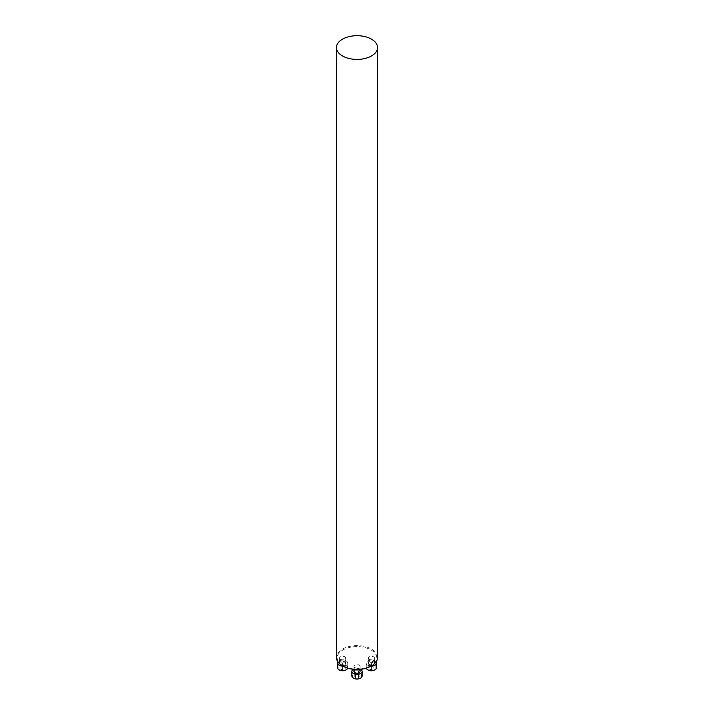 <?xml version="1.0" encoding="UTF-8"?>
<svg xmlns="http://www.w3.org/2000/svg" width="714" height="714" viewBox="0 0 714 714"><rect width="100%" height="100%" fill="white"/><g stroke="black" fill="none" stroke-linecap="round" stroke-linejoin="round"><path stroke-width="0.54" stroke-dasharray="3.57 2.68" d="M354.822 667.608A3.079 1.776 180 0 1 353.921 666.349A3.079 1.776 180 0 1 357 664.573A3.079 1.776 180 0 1 360.079 666.349A3.079 1.776 180 0 1 358.178 667.992A3.079 1.776 180 0 1 354.822 667.608M342.729 666.01A19.849 11.46 180 0 1 343.05 649.901A19.849 11.46 180 0 1 370.95 649.901A19.849 11.46 180 0 1 371.271 666.01M340.444 659.308A3.079 1.776 180 0 1 339.543 658.049A3.079 1.776 180 0 1 342.622 656.273A3.079 1.776 180 0 1 345.701 658.049A3.079 1.776 180 0 1 343.8 659.691A3.079 1.776 180 0 1 340.444 659.308M369.2 659.308A3.079 1.776 180 0 1 368.299 658.049A3.079 1.776 180 0 1 371.378 656.273A3.079 1.776 180 0 1 374.457 658.049A3.079 1.776 180 0 1 372.556 659.691A3.079 1.776 180 0 1 369.2 659.308M377.545 657.487A20.545 11.861 0 0 0 357 645.626A20.545 11.861 0 0 0 336.455 657.487M340.444 664.341A3.079 1.776 180 0 1 339.543 663.083A3.079 1.776 180 0 1 341.444 661.441A3.079 1.776 180 0 1 344.8 661.824A3.079 1.776 180 0 1 345.701 663.083A3.079 1.776 180 0 1 343.8 664.725A3.079 1.776 180 0 1 340.444 664.341M339.186 669.893A4.623 2.669 180 0 1 339.445 666.171A4.623 2.669 180 0 1 345.888 666.224A4.623 2.669 180 0 1 346.058 669.893M345.192 667.26L342.622 666.403L340.051 667.26L340.051 668.964L342.622 669.821L345.192 668.964L345.192 663.065L345.192 664.779L342.622 665.626L340.051 664.779L340.051 663.065L342.622 662.208L345.192 663.065M342.782 666.046A5.132 2.963 0 0 0 347.754 663.083A5.132 2.963 0 0 0 346.254 660.986A5.132 2.963 0 0 0 337.927 661.878M347.691 668.17A5.132 2.963 0 0 0 347.754 667.688A5.132 2.963 0 0 0 346.254 665.6A5.132 2.963 0 0 0 340.658 664.957A5.132 2.963 0 0 0 337.49 667.688M342.622 666.403L342.622 662.208M340.051 667.26L340.051 663.065M340.051 668.964L340.051 664.779M342.622 669.821L342.622 665.626M345.192 668.964L345.192 664.779M353.921 671.383A3.079 1.776 180 0 1 355.822 669.741A3.079 1.776 180 0 1 359.178 670.125A3.079 1.776 180 0 1 360.079 671.383M353.564 678.193A4.623 2.669 180 0 1 353.823 674.48A4.623 2.669 180 0 1 360.267 674.525A4.623 2.669 180 0 1 360.436 678.193M355.518 674.935L354.037 676.417L355.518 677.898L358.482 677.898L359.963 676.417L358.482 674.935L355.518 674.935L355.518 670.741L358.482 670.741L359.963 672.222L358.482 673.704L355.518 673.704L354.037 672.222L355.518 670.741M360.677 669.313A5.132 2.963 0 0 0 360.632 669.286A5.132 2.963 0 0 0 353.323 669.313M362.132 675.997A5.132 2.963 0 0 0 360.632 673.9A5.132 2.963 0 0 0 355.036 673.257A5.132 2.963 0 0 0 351.868 675.997M354.037 676.417L354.037 672.222M355.518 677.898L355.518 673.704M358.482 677.898L358.482 673.704M359.963 676.417L359.963 672.222M358.482 674.935L358.482 670.741M369.2 664.341A3.079 1.776 180 0 1 368.299 663.083A3.079 1.776 180 0 1 370.2 661.441A3.079 1.776 180 0 1 373.556 661.824A3.079 1.776 180 0 1 374.457 663.083A3.079 1.776 180 0 1 372.556 664.725A3.079 1.776 180 0 1 369.2 664.341M367.942 669.893A4.623 2.669 180 0 1 368.201 666.171A4.623 2.669 180 0 1 374.645 666.224A4.623 2.669 180 0 1 374.814 669.893M368.808 668.964L371.378 669.821L373.949 668.964L373.949 667.26L371.378 666.403L368.808 667.26L368.808 663.065L371.378 662.208L373.949 663.065L373.949 664.779L371.378 665.626L368.808 664.779M376.073 661.878A5.132 2.963 0 0 0 375.011 660.986A5.132 2.963 0 0 0 369.415 660.343A5.132 2.963 0 0 0 366.246 663.083A5.132 2.963 0 0 0 371.218 666.046M376.51 667.688A5.132 2.963 0 0 0 375.011 665.6A5.132 2.963 0 0 0 369.415 664.957A5.132 2.963 0 0 0 366.246 667.688A5.132 2.963 0 0 0 366.309 668.17M371.378 669.821L371.378 665.626M373.949 668.964L373.949 664.779M373.949 667.26L373.949 663.065M371.378 666.403L371.378 662.208M368.808 667.26L368.808 663.065M345.701 663.083L345.701 658.049M339.543 663.083L339.543 658.049M347.754 663.083L347.754 667.688M360.079 669.366L360.079 666.349M353.921 669.366L353.921 666.349M374.457 663.083L374.457 658.049M368.299 663.083L368.299 658.049M366.246 663.083L366.246 667.688"/><path stroke-width="1.07" d="M371.271 666.01A19.849 11.46 180 0 1 371.039 666.153A19.849 11.46 180 0 1 342.97 666.153A19.849 11.46 180 0 1 342.961 666.153A19.849 11.46 180 0 1 342.729 666.01M336.455 47.561L336.455 657.487A20.545 11.861 0 0 0 342.479 665.867A20.545 11.861 0 0 0 371.521 665.867A20.545 11.861 0 0 0 377.545 657.487L377.545 47.561A20.545 11.861 0 0 0 357 35.7A20.545 11.861 0 0 0 336.455 47.561A20.545 11.861 0 0 0 342.479 55.942A20.545 11.861 0 0 0 364.863 58.512A20.545 11.861 0 0 0 377.545 47.561M346.058 669.893A4.623 2.669 180 0 1 345.888 670A4.623 2.669 180 0 1 339.355 670A4.623 2.669 180 0 1 339.186 669.893M337.927 661.878A5.132 2.963 0 0 0 337.49 663.083A5.132 2.963 0 0 0 342.782 666.046M337.49 663.083L337.49 667.688A5.132 2.963 0 0 0 338.989 669.786A5.132 2.963 0 0 0 346.254 669.786A5.132 2.963 0 0 0 347.691 668.17M360.079 669.366L360.079 671.383A3.079 1.776 180 0 1 358.178 673.025A3.079 1.776 180 0 1 354.822 672.642A3.079 1.776 180 0 1 353.921 671.383L353.921 669.366M360.436 678.193A4.623 2.669 180 0 1 360.267 678.3A4.623 2.669 180 0 1 353.733 678.3A4.623 2.669 180 0 1 353.564 678.193M353.323 669.313A5.132 2.963 0 0 0 351.868 671.383A5.132 2.963 0 0 0 357 674.346A5.132 2.963 0 0 0 362.132 671.383A5.132 2.963 0 0 0 360.677 669.313M351.868 671.383L351.868 675.997A5.132 2.963 0 0 0 353.368 678.095A5.132 2.963 0 0 0 360.632 678.095A5.132 2.963 0 0 0 362.132 675.997L362.132 671.383M374.814 669.893A4.623 2.669 180 0 1 374.645 670A4.623 2.669 180 0 1 368.112 670A4.623 2.669 180 0 1 367.942 669.893M371.218 666.046A5.132 2.963 0 0 0 376.51 663.083A5.132 2.963 0 0 0 376.073 661.878M366.309 668.17A5.132 2.963 0 0 0 367.746 669.786A5.132 2.963 0 0 0 375.011 669.786A5.132 2.963 0 0 0 376.51 667.688L376.51 663.083M371.039 666.153L371.521 665.867"/></g></svg>
